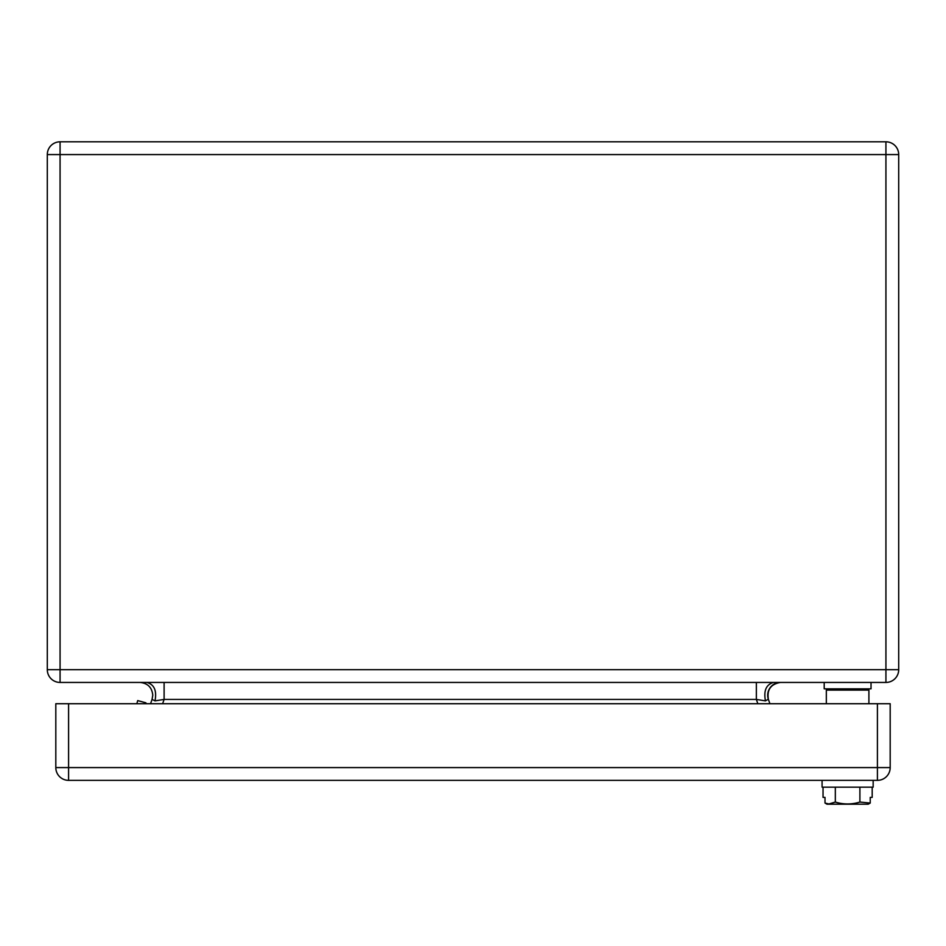 <?xml version="1.0" encoding="UTF-8"?>
<svg xmlns="http://www.w3.org/2000/svg" width="946" height="946" viewBox="0 0 946 946"><rect width="100%" height="100%" fill="white"/><g stroke="black" fill="none" stroke-linecap="round" stroke-linejoin="round"><path stroke-width="1.42" d="M898.7 154.576L898.7 669.673A12.771 12.771 0 0 1 885.929 682.444L60.071 682.444A12.771 12.771 0 0 1 47.3 669.673L47.3 154.576L898.7 154.576A12.771 12.771 0 0 0 885.929 141.805A12.771 12.771 0 0 1 898.7 154.576M60.071 141.805L885.929 141.805L885.929 669.673L898.7 669.673A12.771 12.771 0 0 1 885.929 682.444L885.929 669.673L60.071 669.673L60.071 141.805A12.771 12.771 0 0 0 47.3 154.576A12.771 12.771 0 0 1 60.071 141.805M780.462 682.444C770.801 684.1 766.78 689.764 768.4 699.425A12.771 12.771 0 0 1 768.329 699.2L769.902 703.729L768.329 699.2A12.771 12.771 0 0 1 780.462 682.444M164.107 682.444L164.107 699.425L756.351 699.425L765.456 700.868L768.329 699.2M146.914 682.444C154.245 684.514 156.941 690.651 155.002 700.868L152.058 699.425L152.767 695.215C152.01 687.458 147.753 683.201 139.996 682.444M155.002 700.868L164.107 699.425L162.606 703.729M757.852 703.729L756.351 699.425L756.351 682.444M152.129 699.2L150.556 703.729M145.672 703.729L145.921 702.807L137.69 700.596L136.851 703.729M824.203 688.83L871.03 688.83L871.03 682.444L824.203 682.444L824.203 688.83M877.415 780.355L68.585 780.355A12.771 12.771 0 0 1 55.814 767.584L55.814 703.729L890.186 703.729L890.186 767.584A12.771 12.771 0 0 1 877.415 780.355A12.771 12.771 0 0 0 890.186 767.584L877.415 767.584L877.415 780.355M835.33 787.167L835.33 802.066L828.933 803.958L825.007 803.059L826.65 803.994M823.044 787.167L823.044 797.383L825.007 797.383L825.007 803.059L827.005 804.195L868.227 804.195L870.225 803.059L870.225 797.383L872.188 797.383L872.188 787.167M859.902 787.167L859.902 802.066C851.707 804.573 843.513 804.573 835.33 802.066M870.225 797.383L870.225 803.059L868.227 804.195L870.225 803.059L859.902 802.066M827.608 688.83A1.277 1.277 0 0 0 826.331 690.107L826.331 703.729M867.624 688.83A1.277 1.277 0 0 1 868.901 690.107L868.901 703.729M822.074 780.355L822.074 787.167L873.158 787.167L873.158 780.355M60.071 682.444A12.771 12.771 0 0 1 47.3 669.673L60.071 669.673L60.071 682.444M773.544 682.444C766.213 684.514 763.517 690.651 765.456 700.868M68.585 703.729L68.585 780.355A12.771 12.771 0 0 1 55.814 767.584L877.415 767.584L877.415 703.729M826.331 690.107L868.901 690.107"/></g></svg>
